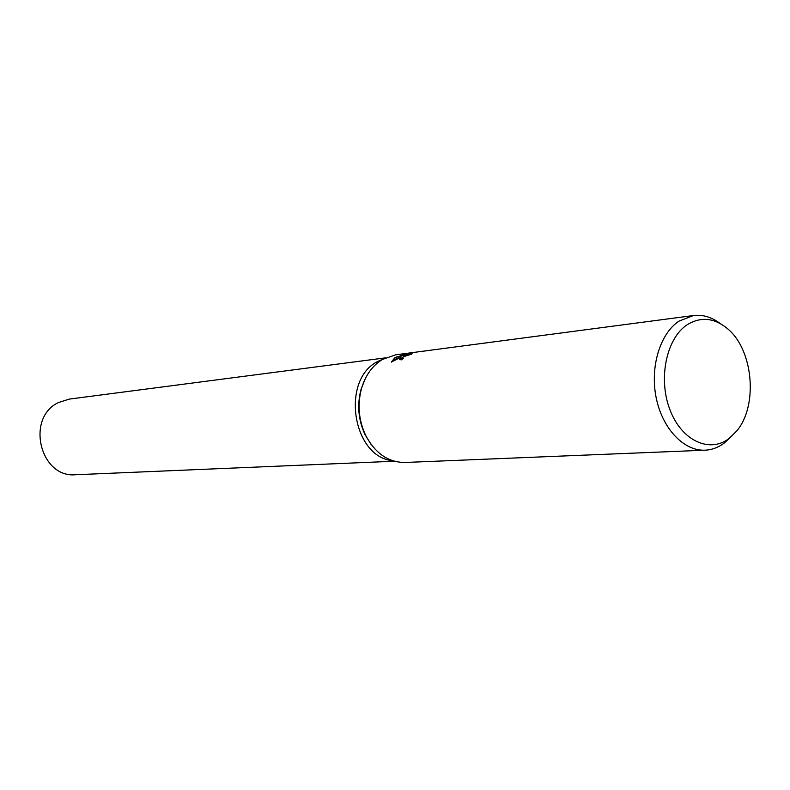 <?xml version="1.0" encoding="UTF-8"?>
<svg xmlns="http://www.w3.org/2000/svg" width="790" height="790" viewBox="0 0 790 790"><rect width="100%" height="100%" fill="white"/><g stroke="black" fill="none" stroke-linecap="round" stroke-linejoin="round"><path stroke-width="1.19" d="M377.126 361.781L383.654 358.759L377.136 361.781C340.688 380.444 352.686 457.074 392.442 460.649C352.686 457.064 340.688 380.434 377.136 361.781M730.069 437.729L724.154 443.111C718.268 447.505 711.909 449.865 705.075 450.191L404.994 462.476C388.255 462.426 375.102 453.312 365.543 435.152C358.64 420.073 357.297 404.519 361.514 388.492C365.464 375.28 372.416 365.612 382.36 359.49L395.711 354.809L693.462 315.536C702.804 314.44 711.731 317.106 720.223 323.545M401.172 357.06L391.307 362.106L394.704 357.9L396.244 357.08L406.267 354.74L400.175 355.54L412.103 353.357L411.541 354.167L403.196 356.794L402.396 357.998L403.542 358.166L401.369 359.835L399.464 359.509L401.172 357.06M705.075 450.191C683.952 451.238 662.455 428.763 656.214 397.903C649.844 367.103 660.015 333.587 679.015 321.105L693.462 315.536M687.152 324.769C700.937 316.346 714.535 317.768 727.955 329.055C753.364 350.266 758.143 405.724 736.744 430.965L729.111 438.47C709.509 453.628 681.405 440.613 669.841 409.477C657.981 378.558 666.434 338.268 687.152 324.769M404.776 354.937L404.539 354.354M404.51 356.033L404.282 355.5M402.347 357.91L400.056 359.825M398.97 357.781L396.758 358.324L392.452 361.376M396.758 358.324L396.244 357.08M370.925 444.187L364.95 434.421C358.275 419.846 356.981 404.806 361.06 389.312L365.276 378.667M394.348 461.232L75.741 474.731C40.162 478.375 25.448 417.93 58.411 402.584L69.224 399.108L385.431 357.86M402.396 357.998L402.712 358.779M364.95 434.421L365.543 435.152M361.06 389.312L361.514 388.492"/></g></svg>
